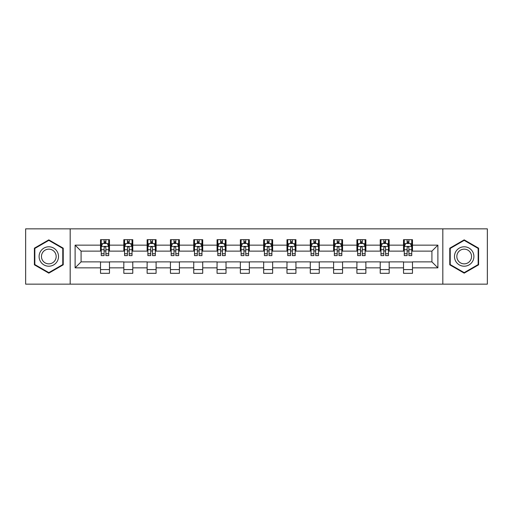 <?xml version="1.0" encoding="UTF-8"?>
<svg xmlns="http://www.w3.org/2000/svg" width="513" height="513" viewBox="0 0 513 513"><rect width="100%" height="100%" fill="white"/><g stroke="black" fill="none" stroke-linecap="round" stroke-linejoin="round"><path stroke-width="0.77" d="M442.822 284.144L487.35 284.144L487.35 228.856L442.822 228.856L442.822 284.144L70.178 284.144L70.178 228.856L25.65 228.856L25.65 284.144L70.178 284.144M442.822 228.856L70.178 228.856M412.49 245.143L412.49 239.693L403.526 239.693L403.526 245.143L389.181 245.143L389.181 239.693L380.216 239.693L380.216 245.143L365.872 245.143L365.872 239.693L356.907 239.693L356.907 245.143L342.562 245.143L342.562 239.693L333.597 239.693L333.597 245.143L319.253 245.143L319.253 239.693L310.288 239.693L310.288 245.143L295.943 245.143L295.943 239.693L286.979 239.693L286.979 245.143L272.64 245.143L272.64 239.693L263.669 239.693L263.669 245.143L249.331 245.143L249.331 239.693L240.36 239.693L240.36 245.143L226.021 245.143L226.021 239.693L217.057 239.693L217.057 245.143L202.712 245.143L202.712 239.693L193.747 239.693L193.747 245.143L179.403 245.143L179.403 239.693L170.438 239.693L170.438 245.143L156.093 245.143L156.093 239.693L147.128 239.693L147.128 245.143L132.784 245.143L132.784 239.693L123.819 239.693L123.819 245.143L109.474 245.143L109.474 239.693L100.51 239.693L100.51 245.143L75.11 245.143L75.11 267.857L81.086 261.88L100.51 261.88L100.51 273.307L109.474 273.307L109.474 261.88L123.819 261.88L123.819 273.307L132.784 273.307L132.784 261.88L147.128 261.88L147.128 273.307L156.093 273.307L156.093 261.88L170.438 261.88L170.438 273.307L179.403 273.307L179.403 261.88L193.747 261.88L193.747 273.307L202.712 273.307L202.712 261.88L217.057 261.88L217.057 273.307L226.021 273.307L226.021 261.88L240.36 261.88L240.36 273.307L249.331 273.307L249.331 261.88L263.669 261.88L263.669 273.307L272.64 273.307L272.64 261.88L286.979 261.88L286.979 273.307L295.943 273.307L295.943 261.88L310.288 261.88L310.288 273.307L319.253 273.307L319.253 261.88L333.597 261.88L333.597 273.307L342.562 273.307L342.562 261.88L356.907 261.88L356.907 273.307L365.872 273.307L365.872 261.88L380.216 261.88L380.216 273.307L389.181 273.307L389.181 261.88L403.526 261.88L403.526 273.307L412.49 273.307L412.49 261.88L431.914 261.88L431.914 251.12L412.49 251.12L412.49 245.143L437.89 245.143L437.89 267.857L412.49 267.857M403.526 267.857L389.181 267.857M380.216 267.857L365.872 267.857M356.907 267.857L342.562 267.857M333.597 267.857L319.253 267.857M310.288 267.857L295.943 267.857M286.979 267.857L272.64 267.857M263.669 267.857L249.331 267.857M240.36 267.857L226.021 267.857M217.057 267.857L202.712 267.857M193.747 267.857L179.403 267.857M170.438 267.857L156.093 267.857M147.128 267.857L132.784 267.857M123.819 267.857L109.474 267.857M100.51 267.857L75.11 267.857M403.526 245.143L403.526 251.12L389.181 251.12L389.181 245.143M380.216 245.143L380.216 251.12L365.872 251.12L365.872 245.143M356.907 245.143L356.907 251.12L342.562 251.12L342.562 245.143M333.597 245.143L333.597 251.12L319.253 251.12L319.253 245.143M310.288 245.143L310.288 251.12L295.943 251.12L295.943 245.143M286.979 245.143L286.979 251.12L272.64 251.12L272.64 245.143M263.669 245.143L263.669 251.12L249.331 251.12L249.331 245.143M240.36 245.143L240.36 251.12L226.021 251.12L226.021 245.143M217.057 245.143L217.057 251.12L202.712 251.12L202.712 245.143M193.747 245.143L193.747 251.12L179.403 251.12L179.403 245.143M170.438 245.143L170.438 251.12L156.093 251.12L156.093 245.143M147.128 245.143L147.128 251.12L132.784 251.12L132.784 245.143M123.819 245.143L123.819 251.12L109.474 251.12L109.474 245.143M100.51 245.143L100.51 251.12L81.086 251.12L75.11 245.143M81.086 251.12L81.086 261.88M437.89 267.857L431.914 261.88M431.914 251.12L437.89 245.143M100.51 243.425L101.253 243.425M104.094 243.425L105.89 243.425M108.724 243.425L109.474 243.425M100.51 250.972L101.253 250.972M104.094 250.972L105.89 250.972M108.724 250.972L109.474 250.972M100.51 262.028L109.474 262.028M100.51 269.575L109.474 269.575M123.819 262.028L132.784 262.028M123.819 269.575L132.784 269.575M123.819 243.425L124.563 243.425M127.404 243.425L129.199 243.425M132.033 243.425L132.784 243.425M123.819 250.972L124.563 250.972M127.404 250.972L129.199 250.972M132.033 250.972L132.784 250.972M147.128 262.028L156.093 262.028M147.128 269.575L156.093 269.575M147.128 243.425L147.872 243.425M150.713 243.425L152.508 243.425M155.343 243.425L156.093 243.425M147.128 250.972L147.872 250.972M150.713 250.972L152.508 250.972M155.343 250.972L156.093 250.972M170.438 262.028L179.403 262.028M170.438 269.575L179.403 269.575M170.438 243.425L171.182 243.425M174.022 243.425L175.812 243.425M178.652 243.425L179.403 243.425M170.438 250.972L171.182 250.972M174.022 250.972L175.812 250.972M178.652 250.972L179.403 250.972M193.747 262.028L202.712 262.028M193.747 269.575L202.712 269.575M193.747 243.425L194.491 243.425M197.332 243.425L199.121 243.425M201.962 243.425L202.712 243.425M193.747 250.972L194.491 250.972M197.332 250.972L199.121 250.972M201.962 250.972L202.712 250.972M217.057 262.028L226.021 262.028M217.057 269.575L226.021 269.575M217.057 243.425L217.801 243.425M220.641 243.425L222.43 243.425M225.271 243.425L226.021 243.425M217.057 250.972L217.801 250.972M220.641 250.972L222.43 250.972M225.271 250.972L226.021 250.972M240.36 262.028L249.331 262.028M240.36 269.575L249.331 269.575M240.36 243.425L241.11 243.425M243.951 243.425L245.74 243.425M248.581 243.425L249.331 243.425M240.36 250.972L241.11 250.972M243.951 250.972L245.74 250.972M248.581 250.972L249.331 250.972M263.669 262.028L272.64 262.028M263.669 269.575L272.64 269.575M263.669 243.425L264.419 243.425M267.26 243.425L269.049 243.425M271.89 243.425L272.64 243.425M263.669 250.972L264.419 250.972M267.26 250.972L269.049 250.972M271.89 250.972L272.64 250.972M286.979 262.028L295.943 262.028M286.979 269.575L295.943 269.575M286.979 243.425L287.729 243.425M290.57 243.425L292.359 243.425M295.199 243.425L295.943 243.425M286.979 250.972L287.729 250.972M290.57 250.972L292.359 250.972M295.199 250.972L295.943 250.972M310.288 262.028L319.253 262.028M310.288 269.575L319.253 269.575M310.288 243.425L311.038 243.425M313.879 243.425L315.668 243.425M318.509 243.425L319.253 243.425M310.288 250.972L311.038 250.972M313.879 250.972L315.668 250.972M318.509 250.972L319.253 250.972M333.597 262.028L342.562 262.028M333.597 269.575L342.562 269.575M333.597 243.425L334.348 243.425M337.188 243.425L338.978 243.425M341.818 243.425L342.562 243.425M333.597 250.972L334.348 250.972M337.188 250.972L338.978 250.972M341.818 250.972L342.562 250.972M356.907 262.028L365.872 262.028M356.907 269.575L365.872 269.575M356.907 243.425L357.657 243.425M360.492 243.425L362.287 243.425M365.128 243.425L365.872 243.425M356.907 250.972L357.657 250.972M360.492 250.972L362.287 250.972M365.128 250.972L365.872 250.972M380.216 262.028L389.181 262.028M380.216 269.575L389.181 269.575M380.216 243.425L380.967 243.425M383.801 243.425L385.596 243.425M388.437 243.425L389.181 243.425M380.216 250.972L380.967 250.972M383.801 250.972L385.596 250.972M388.437 250.972L389.181 250.972M403.526 262.028L412.49 262.028M403.526 269.575L412.49 269.575M403.526 243.425L404.276 243.425M407.11 243.425L408.906 243.425M411.747 243.425L412.49 243.425M403.526 250.972L404.276 250.972M407.11 250.972L408.906 250.972M411.747 250.972L412.49 250.972M48.812 273.147L63.227 264.823L63.227 248.177L48.812 239.853L34.39 248.177L34.39 264.823L48.812 273.147M478.61 248.177L464.188 239.853L449.773 248.177L449.773 264.823L464.188 273.147L478.61 264.823L478.61 248.177M105.89 241.636L104.094 241.636M108.724 253.73L105.89 253.73L105.89 255.602L108.724 255.602L108.724 246.49L107.23 243.502L102.747 243.502L101.253 246.49L101.253 255.602L104.094 255.602L104.094 253.73L101.253 253.73M101.253 246.49L101.253 239.693M108.724 246.49L108.724 239.693M104.094 243.502L104.094 239.693M105.89 239.693L105.89 243.502M105.89 253.73L105.89 247.612C105.293 246.458 104.69 246.458 104.094 247.612L104.094 253.73M57.219 261.354A9.715 9.715 0 0 0 53.666 248.087A9.715 9.715 0 0 0 40.399 251.646A9.715 9.715 0 0 0 43.951 264.913A9.715 9.715 0 0 0 57.219 261.354M55.18 260.174A7.355 7.355 0 0 0 52.486 250.132A7.355 7.355 0 0 0 42.444 252.826A7.355 7.355 0 0 0 45.131 262.868A7.355 7.355 0 0 0 55.18 260.174M34.839 264.567L34.839 248.433L48.812 240.366L62.778 248.433L62.778 264.567L48.812 272.634L34.839 264.567M464.188 246.785A9.715 9.715 0 0 0 454.48 256.5A9.715 9.715 0 0 0 464.188 266.215A9.715 9.715 0 0 0 473.903 256.5A9.715 9.715 0 0 0 464.188 246.785M464.188 249.145A7.355 7.355 0 0 0 456.839 256.5A7.355 7.355 0 0 0 464.188 263.855A7.355 7.355 0 0 0 471.543 256.5A7.355 7.355 0 0 0 464.188 249.145M478.161 264.567L464.188 272.634L450.222 264.567L450.222 248.433L464.188 240.366L478.161 248.433L478.161 264.567M129.199 241.636L127.404 241.636M132.033 253.73L129.199 253.73L129.199 255.602L132.033 255.602L132.033 246.49L130.539 243.502L126.057 243.502L124.563 246.49L124.563 255.602L127.404 255.602L127.404 253.73L124.563 253.73M124.563 246.49L124.563 239.693M132.033 246.49L132.033 239.693M127.404 243.502L127.404 239.693M129.199 239.693L129.199 243.502M129.199 253.73L129.199 247.612C128.596 246.458 128 246.458 127.404 247.612L127.404 253.73M152.508 241.636L150.713 241.636M155.343 253.73L152.508 253.73L152.508 255.602L155.343 255.602L155.343 246.49L153.849 243.502L149.366 243.502L147.872 246.49L147.872 255.602L150.713 255.602L150.713 253.73L147.872 253.73M147.872 246.49L147.872 239.693M155.343 246.49L155.343 239.693M150.713 243.502L150.713 239.693M152.508 239.693L152.508 243.502M152.508 253.73L152.508 247.612C151.906 246.458 151.309 246.458 150.713 247.612L150.713 253.73M175.812 241.636L174.022 241.636M178.652 253.73L175.812 253.73L175.812 255.602L178.652 255.602L178.652 246.49L177.158 243.502L172.676 243.502L171.182 246.49L171.182 255.602L174.022 255.602L174.022 253.73L171.182 253.73M171.182 246.49L171.182 239.693M178.652 246.49L178.652 239.693M174.022 243.502L174.022 239.693M175.812 239.693L175.812 243.502M175.812 253.73L175.812 247.612C175.215 246.458 174.619 246.458 174.022 247.612L174.022 253.73M199.121 241.636L197.332 241.636M201.962 253.73L199.121 253.73L199.121 255.602L201.962 255.602L201.962 246.49L200.468 243.502L195.985 243.502L194.491 246.49L194.491 255.602L197.332 255.602L197.332 253.73L194.491 253.73M194.491 246.49L194.491 239.693M201.962 246.49L201.962 239.693M197.332 243.502L197.332 239.693M199.121 239.693L199.121 243.502M199.121 253.73L199.121 247.612C198.525 246.458 197.928 246.458 197.332 247.612L197.332 253.73M222.43 241.636L220.641 241.636M225.271 253.73L222.43 253.73L222.43 255.602L225.271 255.602L225.271 246.49L223.777 243.502L219.295 243.502L217.801 246.49L217.801 255.602L220.641 255.602L220.641 253.73L217.801 253.73M217.801 246.49L217.801 239.693M225.271 246.49L225.271 239.693M220.641 243.502L220.641 239.693M222.43 239.693L222.43 243.502M222.43 253.73L222.43 247.612C221.834 246.458 221.238 246.458 220.641 247.612L220.641 253.73M245.74 241.636L243.951 241.636M248.581 253.73L245.74 253.73L245.74 255.602L248.581 255.602L248.581 246.49L247.086 243.502L242.604 243.502L241.11 246.49L241.11 255.602L243.951 255.602L243.951 253.73L241.11 253.73M241.11 246.49L241.11 239.693M248.581 246.49L248.581 239.693M243.951 243.502L243.951 239.693M245.74 239.693L245.74 243.502M245.74 253.73L245.74 247.612C245.143 246.458 244.547 246.458 243.951 247.612L243.951 253.73M269.049 241.636L267.26 241.636M271.89 253.73L269.049 253.73L269.049 255.602L271.89 255.602L271.89 246.49L270.396 243.502L265.914 243.502L264.419 246.49L264.419 255.602L267.26 255.602L267.26 253.73L264.419 253.73M264.419 246.49L264.419 239.693M271.89 246.49L271.89 239.693M267.26 243.502L267.26 239.693M269.049 239.693L269.049 243.502M269.049 253.73L269.049 247.612C268.453 246.458 267.857 246.458 267.26 247.612L267.26 253.73M292.359 241.636L290.57 241.636M295.199 253.73L292.359 253.73L292.359 255.602L295.199 255.602L295.199 246.49L293.705 243.502L289.223 243.502L287.729 246.49L287.729 255.602L290.57 255.602L290.57 253.73L287.729 253.73M287.729 246.49L287.729 239.693M295.199 246.49L295.199 239.693M290.57 243.502L290.57 239.693M292.359 239.693L292.359 243.502M292.359 253.73L292.359 247.612C291.762 246.458 291.166 246.458 290.57 247.612L290.57 253.73M315.668 241.636L313.879 241.636M318.509 253.73L315.668 253.73L315.668 255.602L318.509 255.602L318.509 246.49L317.015 243.502L312.532 243.502L311.038 246.49L311.038 255.602L313.879 255.602L313.879 253.73L311.038 253.73M311.038 246.49L311.038 239.693M318.509 246.49L318.509 239.693M313.879 243.502L313.879 239.693M315.668 239.693L315.668 243.502M315.668 253.73L315.668 247.612C315.072 246.458 314.475 246.458 313.879 247.612L313.879 253.73M338.978 241.636L337.188 241.636M341.818 253.73L338.978 253.73L338.978 255.602L341.818 255.602L341.818 246.49L340.324 243.502L335.842 243.502L334.348 246.49L334.348 255.602L337.188 255.602L337.188 253.73L334.348 253.73M334.348 246.49L334.348 239.693M341.818 246.49L341.818 239.693M337.188 243.502L337.188 239.693M338.978 239.693L338.978 243.502M338.978 253.73L338.978 247.612C338.381 246.458 337.785 246.458 337.188 247.612L337.188 253.73M362.287 241.636L360.492 241.636M365.128 253.73L362.287 253.73L362.287 255.602L365.128 255.602L365.128 246.49L363.634 243.502L359.151 243.502L357.657 246.49L357.657 255.602L360.492 255.602L360.492 253.73L357.657 253.73M357.657 246.49L357.657 239.693M365.128 246.49L365.128 239.693M360.492 243.502L360.492 239.693M362.287 239.693L362.287 243.502M362.287 253.73L362.287 247.612C361.691 246.458 361.094 246.458 360.492 247.612L360.492 253.73M385.596 241.636L383.801 241.636M388.437 253.73L385.596 253.73L385.596 255.602L388.437 255.602L388.437 246.49L386.943 243.502L382.461 243.502L380.967 246.49L380.967 255.602L383.801 255.602L383.801 253.73L380.967 253.73M380.967 246.49L380.967 239.693M388.437 246.49L388.437 239.693M383.801 243.502L383.801 239.693M385.596 239.693L385.596 243.502M385.596 253.73L385.596 247.612C385 246.458 384.404 246.458 383.801 247.612L383.801 253.73M408.906 241.636L407.11 241.636M411.747 253.73L408.906 253.73L408.906 255.602L411.747 255.602L411.747 246.49L410.253 243.502L405.77 243.502L404.276 246.49L404.276 255.602L407.11 255.602L407.11 253.73L404.276 253.73M404.276 246.49L404.276 239.693M411.747 246.49L411.747 239.693M407.11 243.502L407.11 239.693M408.906 239.693L408.906 243.502M408.906 253.73L408.906 247.612C408.31 246.458 407.713 246.458 407.11 247.612L407.11 253.73M108.692 246.413L101.292 246.413M101.253 243.681L102.658 243.681M107.32 243.681L108.724 243.681M104.094 249.722L101.253 249.722M108.724 249.722L105.89 249.722M105.89 242.585L104.094 242.585M131.995 246.413L124.601 246.413M124.563 243.681L125.967 243.681M130.629 243.681L132.033 243.681M127.404 249.722L124.563 249.722M132.033 249.722L129.199 249.722M129.199 242.585L127.404 242.585M155.304 246.413L147.911 246.413M147.872 243.681L149.277 243.681M153.938 243.681L155.343 243.681M150.713 249.722L147.872 249.722M155.343 249.722L152.508 249.722M152.508 242.585L150.713 242.585M178.614 246.413L171.22 246.413M171.182 243.681L172.586 243.681M177.248 243.681L178.652 243.681M174.022 249.722L171.182 249.722M178.652 249.722L175.812 249.722M175.812 242.585L174.022 242.585M201.923 246.413L194.53 246.413M194.491 243.681L195.895 243.681M200.557 243.681L201.962 243.681M197.332 249.722L194.491 249.722M201.962 249.722L199.121 249.722M199.121 242.585L197.332 242.585M225.233 246.413L217.839 246.413M217.801 243.681L219.205 243.681M223.867 243.681L225.271 243.681M220.641 249.722L217.801 249.722M225.271 249.722L222.43 249.722M222.43 242.585L220.641 242.585M248.542 246.413L241.148 246.413M241.11 243.681L242.514 243.681M247.176 243.681L248.581 243.681M243.951 249.722L241.11 249.722M248.581 249.722L245.74 249.722M245.74 242.585L243.951 242.585M271.852 246.413L264.458 246.413M264.419 243.681L265.824 243.681M270.486 243.681L271.89 243.681M267.26 249.722L264.419 249.722M271.89 249.722L269.049 249.722M269.049 242.585L267.26 242.585M295.161 246.413L287.767 246.413M287.729 243.681L289.133 243.681M293.795 243.681L295.199 243.681M290.57 249.722L287.729 249.722M295.199 249.722L292.359 249.722M292.359 242.585L290.57 242.585M318.47 246.413L311.077 246.413M311.038 243.681L312.443 243.681M317.105 243.681L318.509 243.681M313.879 249.722L311.038 249.722M318.509 249.722L315.668 249.722M315.668 242.585L313.879 242.585M341.78 246.413L334.386 246.413M334.348 243.681L335.752 243.681M340.414 243.681L341.818 243.681M337.188 249.722L334.348 249.722M341.818 249.722L338.978 249.722M338.978 242.585L337.188 242.585M365.089 246.413L357.696 246.413M357.657 243.681L359.062 243.681M363.723 243.681L365.128 243.681M360.492 249.722L357.657 249.722M365.128 249.722L362.287 249.722M362.287 242.585L360.492 242.585M388.399 246.413L381.005 246.413M380.967 243.681L382.371 243.681M387.033 243.681L388.437 243.681M383.801 249.722L380.967 249.722M388.437 249.722L385.596 249.722M385.596 242.585L383.801 242.585M411.708 246.413L404.308 246.413M404.276 243.681L405.68 243.681M410.342 243.681L411.747 243.681M407.11 249.722L404.276 249.722M411.747 249.722L408.906 249.722M408.906 242.585L407.11 242.585"/></g></svg>
